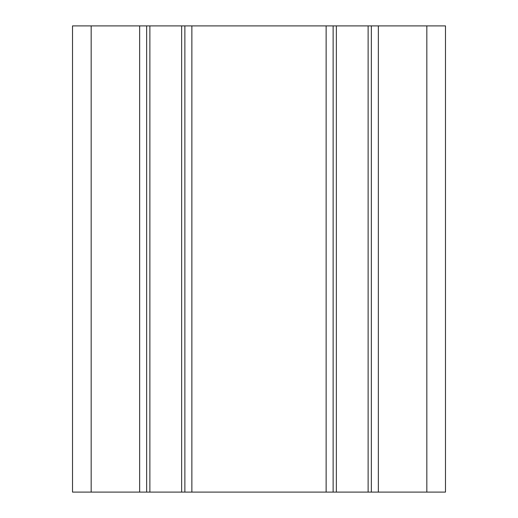 <?xml version="1.0" encoding="UTF-8"?>
<svg xmlns="http://www.w3.org/2000/svg" width="518" height="518" viewBox="0 0 518 518"><rect width="100%" height="100%" fill="white"/><g stroke="black" fill="none" stroke-linecap="round" stroke-linejoin="round"><path stroke-width="0.78" d="M445.48 492.1L72.52 492.1L72.52 25.9L445.48 25.9L445.48 492.1M146.646 492.1L146.646 25.9M184.874 492.1L184.874 25.9M333.126 492.1L333.126 25.9M371.354 492.1L371.354 25.9L371.354 492.1M91.168 492.1L91.168 25.9M139.653 492.1L139.653 25.9M149.877 492.1L149.877 25.9M181.643 492.1L181.643 25.9M191.867 492.1L191.867 25.9M326.133 492.1L326.133 25.9M336.357 492.1L336.357 25.9M368.123 492.1L368.123 25.9M378.347 492.1L378.347 25.9M426.832 492.1L426.832 25.9"/></g></svg>

